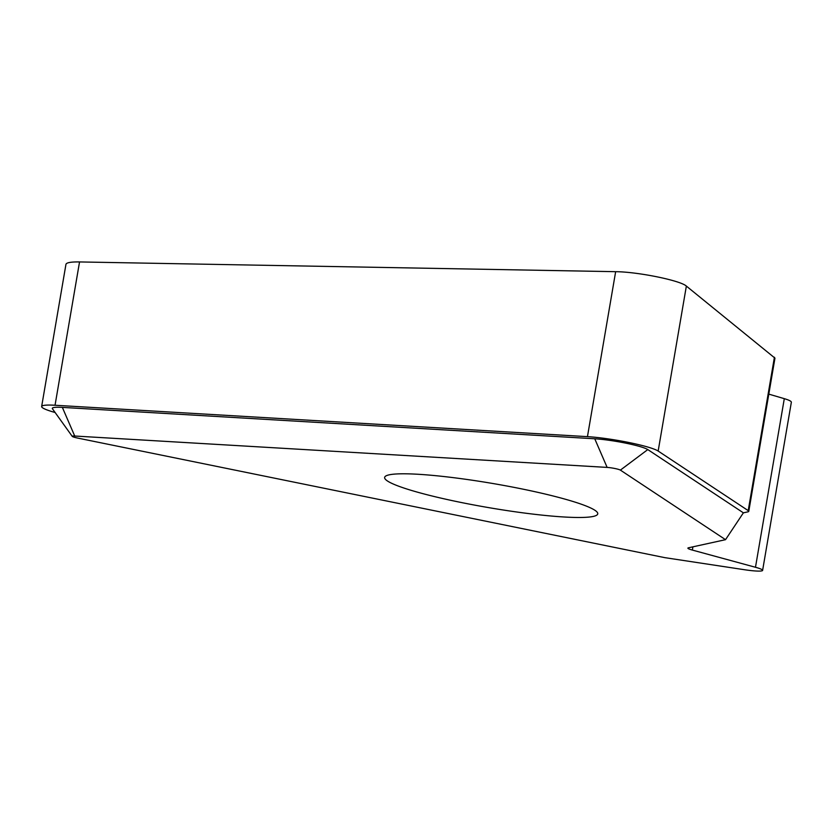 <?xml version="1.0" encoding="UTF-8"?>
<svg xmlns="http://www.w3.org/2000/svg" width="833" height="833" viewBox="0 0 833 833"><rect width="100%" height="100%" fill="white"/><g stroke="black" fill="none" stroke-linecap="round" stroke-linejoin="round"><path stroke-width="1.25" d="M79.541 261.937L55.04 405.255A43.243 4.894 -170.3 0 0 41.65 406.514L65.953 264.321C66.453 262.614 70.982 261.822 79.541 261.937L615.649 271.683C637.911 271.839 680.478 280.513 686.361 286.083L658.164 451.049L748.211 510.629A21.616 2.447 9.7 0 1 748.773 511.337A21.616 2.447 9.7 0 1 747.878 511.858L743.39 512.836L647.793 449.581A32.435 3.676 9.7 0 0 594.752 438.783L62.35 407.389A32.435 3.676 9.7 0 0 52.448 408.784L72.242 436.367A8.111 0.916 9.7 0 1 74.72 436.023L607.132 467.407A8.111 0.916 9.7 0 1 620.387 470.114L725.533 539.68L743.39 512.836M686.361 286.083L774.961 358.138L748.773 511.337M784.301 398.663L755.479 567.273A21.616 2.447 9.7 0 1 762.611 570.386L791.35 402.235C791.381 401.267 789.028 400.069 784.301 398.663L768.807 394.124M658.164 451.049A43.243 4.894 -170.3 0 0 587.452 436.648L55.04 405.255M41.65 406.514A43.243 4.894 -170.3 0 0 55.113 412.502M755.479 567.273L692.348 550.072A13.515 1.531 9.7 0 1 687.891 548.135A13.515 1.531 9.7 0 1 688.454 547.812L725.533 539.68M762.611 570.386A21.616 2.447 9.7 0 1 744.369 569.71L664.828 557.652L77.906 438.127A8.111 0.916 9.7 0 1 72.242 436.367M460.555 502.361A108.103 12.235 -170.3 0 0 597.75 513.857A108.103 12.235 -170.3 0 0 521.833 488.919A108.103 12.235 -170.3 0 0 384.638 477.424A108.103 12.235 -170.3 0 0 460.555 502.361M748.211 510.629L774.419 357.253M615.649 271.683L587.452 436.648M692.9 546.844L692.348 550.072M74.72 436.023L62.35 407.389M607.132 467.407L594.752 438.783M620.387 470.114L647.793 449.581"/></g></svg>
